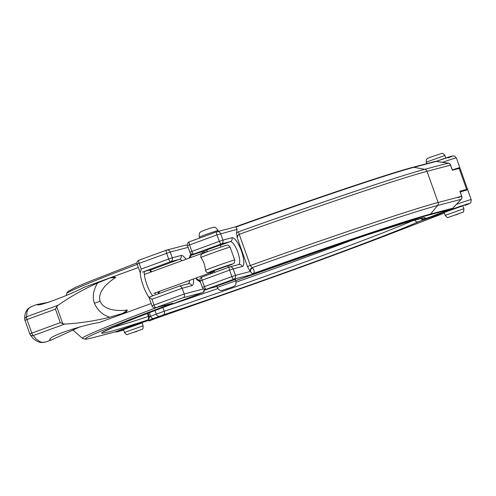 <?xml version="1.0" encoding="UTF-8"?>
<svg xmlns="http://www.w3.org/2000/svg" width="496" height="496" viewBox="0 0 496 496"><rect width="100%" height="100%" fill="white"/><g stroke="black" fill="none" stroke-linecap="round" stroke-linejoin="round"><path stroke-width="0.74" d="M206.801 249.891L220.267 245.092M467.511 189.261A19.859 0.521 -19.6 0 0 466.624 189.416L459.141 168.411A19.859 0.521 -19.6 0 1 460.034 168.256L467.511 189.261A19.859 0.521 -19.6 0 1 464.045 190.824M252.278 267.976L250.926 269.142L250.35 271.467L235.482 275.361A3.057 2.92 -104.7 0 1 233.759 279.242L251.825 274.511A184.71 4.836 -19.6 0 1 429.331 214.911A3.057 2.92 75.2 0 0 430.54 214.049L437.608 205.505A196.18 5.134 -19.6 0 0 252.036 267.747L250.685 268.913L250.108 271.244L247.417 266.464L250.325 265.49L239.227 234.323A197.737 5.177 -19.6 0 1 427.013 171.318L438.111 202.486A197.737 5.177 160.4 0 0 250.325 265.49L252.278 267.976C254.039 269.384 254.547 271.176 253.803 273.346A3.057 2.251 31.5 0 0 252.377 273.823L251.825 274.511L253.803 273.346A186.211 4.873 -19.6 0 1 430.54 214.049L452.817 208.202L461.057 199.448A3.057 3.057 0 0 0 461.776 196.261L461.64 196.286A3.057 2.92 75.2 0 1 461.137 199.305A3.057 0.899 45 0 1 461.057 199.448M458.025 197.675L461.776 196.261L459.835 191.202L461.64 196.286L438.111 202.486A3.057 2.92 75.2 0 1 437.608 205.505L461.137 199.305L452.767 208.19A3.057 2.92 75.2 0 1 451.558 209.052L429.331 214.911M436.127 161.454L436.176 161.46A3.057 3.057 0 0 0 434.899 161.498A3.057 2.92 75.2 0 1 436.127 161.454L413.9 167.313L424.725 169.322L448.254 163.122L436.127 161.454M236.518 232.717L237.206 237.789L237.851 235.383L239.227 234.323L238.415 231.83L236.518 232.717A8894.092 2584.65 -110.1 0 1 237.088 229.326L236.065 227.001L234.918 227.032M252.377 273.823L250.108 271.244M233.759 279.242A3.057 0.887 -110.1 0 1 231.868 276.588L204.408 286.62A3.057 0.887 -110.1 0 0 206.293 289.267A3.057 2.92 -104.7 0 1 206.045 289.348L216.888 286.508L206.293 289.267L233.759 279.242M452.488 170.165L450.542 165.118L452.352 170.196L459.141 168.411M466.624 189.416L459.835 191.202M436.158 161.436L448.148 163.085A3.057 0.831 96.6 0 1 448.254 163.122A3.057 2.92 75.2 0 1 450.542 165.118L427.013 171.318A3.057 2.92 -104.8 0 0 424.725 169.322A196.18 5.134 -19.6 0 0 238.415 231.83M237.088 229.326L217.012 234.868L219.319 241.341L189.838 252.166A3.057 3.057 0 0 0 193.49 254.101L202.548 251.726A3.057 2.92 -104.7 0 0 202.796 251.646L206.894 250.151M242.228 266.519L233.176 268.888A3.057 2.92 -104.7 0 0 229.654 266.935L238.706 264.566A3.057 2.92 -104.7 0 1 242.228 266.519A15.277 4.439 69.9 0 0 241.422 251.001A15.277 4.439 69.9 0 0 231.985 237.739L222.927 240.114L220.621 233.641A3.057 2.92 -104.7 0 0 217.099 231.688L217.099 231.688A3.057 2.92 -104.7 0 0 216.851 231.762A3.057 0.887 -110.1 0 0 216.826 231.768L189.367 241.8A3.057 0.887 69.9 0 0 189.367 241.8A3.057 0.887 69.9 0 0 189.553 244.894L191.853 251.367A3.057 0.887 -110.1 0 0 193.744 254.02L202.796 251.646A12.22 3.553 69.9 0 1 204.724 252.414M202.101 280.141A3.057 0.887 -110.1 0 1 201.915 277.047L201.915 277.047A3.057 0.887 -110.1 0 1 201.94 277.041L229.357 267.028A3.057 0.887 69.9 0 0 229.567 270.115L231.868 276.588L235.482 275.361L233.176 268.888L229.567 270.115L200.086 280.941L202.393 287.42L204.408 286.62L202.101 280.141M216.709 286.006L235.42 279.341L235.929 280.779L217.217 287.444L216.709 286.006M150.251 269.96A19.096 5.549 -110.1 0 1 150.889 270.928L150.331 269.967A40.021 1.048 160.4 0 0 142.426 272.155L170.556 261.671L179.391 259.358L150.431 270.053M115.01 331.942A3.057 3.057 0 0 0 115.326 331.843A3.057 1.934 -110.8 0 1 115.264 331.867L93.372 337.559A3.057 2.926 -104.6 0 1 93.118 337.64A3.057 2.926 -104.6 0 0 93.118 337.64L115.01 331.942A3.057 2.926 -104.6 0 0 115.264 331.867A29.028 0.763 160.4 0 1 141.348 322.437L147.318 320.137A3.057 2.145 68.9 0 0 147.393 320.106A3.057 3.057 0 0 0 149.172 316.231L148.366 316.46A3.057 2.213 72 0 1 147.318 320.137A171.765 4.495 160.4 0 1 198.995 294.054A3.057 1.19 69.8 0 0 199.026 294.041A3.057 1.19 69.8 0 0 199.057 294.029M183.359 297.643C184.444 296.999 184.729 295.777 184.221 293.985L182.175 288.232L191.871 285.69A3.057 2.92 -104.7 0 0 188.356 283.737L179.434 286.074L180.984 286.496L182.175 288.232L151.962 299.262L154.008 305.015A3.057 0.887 69.9 0 0 155.899 307.669L183.359 297.643L202.188 292.708A3.057 2.92 75.3 0 0 204.011 289.174M191.394 253.896L191.233 255.049L191.506 253.946M196.23 277.965L196.658 279.564L200.502 282.112M172.577 303.304L171.139 303.688M75.063 328.78A197.737 5.177 160.4 0 0 73.203 330.268A197.737 5.177 160.4 0 0 73.247 330.336L82.472 338.365L85.132 339.221C86.161 339.016 83.998 339.847 93.118 337.64M150.604 270.487A197.737 5.177 160.4 0 0 150.251 270.618M158.968 293.539A12.989 3.776 69.9 0 0 159.228 291.468M151.795 271.74A12.989 3.776 69.9 0 0 150.889 270.928M172.323 303.378L155.645 307.743A3.057 2.92 -104.7 0 0 155.899 307.669L172.701 303.267A189.075 4.948 160.4 0 0 93.372 337.559M151.962 299.262L149.029 297.166L179.434 286.074M166.408 250.176L138.992 260.189A3.057 0.887 69.9 0 0 138.967 260.195A3.057 0.887 69.9 0 0 139.153 263.289L141.205 269.049L140.343 272.701M214.185 270.636L227.658 265.837M200.923 254.857L200.861 257.498C203.155 260.474 204.619 264.163 205.251 268.553L205.462 270.32A15.736 0.409 -19.6 0 1 221.551 264.263A15.736 0.409 -19.6 0 1 234.701 260.016L230.125 247.182C227.528 243.865 227.726 245.495 225.947 245.34L210.106 250.74C199.876 254.553 202.287 253.791 200.923 254.857M206.875 251.943A10.54 3.063 69.9 0 0 206.107 251.912A10.54 3.063 69.9 0 0 205.518 252.458M211.916 271.337A10.54 3.063 69.9 0 0 213.336 271.715A10.54 3.063 69.9 0 0 214.098 270.766L208.952 272.422C207.247 272.992 206.082 272.292 205.462 270.32M155.781 292.727A9.368 2.722 -110.1 0 1 155.093 293.613M112.201 277.097L113.658 276.818L115.729 277.487C107.223 282.85 97.414 291.716 100.093 301.283C104.073 310.397 117.298 311.184 127.329 310.062L126.238 312.158L125.004 313.063L125.544 312.877M24.986 320.329A3.057 2.827 -3.4 0 1 24.8 319.505A3.057 3.057 0 0 0 24.974 320.348L29.785 333.851A3.057 3.057 0 0 0 30.126 334.533A3.057 2.765 -34 0 0 30.126 334.533A3.057 2.765 -34 0 1 29.803 333.851L60.276 322.654L62.812 323.776L64.79 324.049C79.72 323.243 94.717 320.968 109.783 317.211L122.779 313.385L127.329 310.062M60.276 322.654L55.465 309.151L56.73 306.677L58.094 305.257C70.277 296.72 83.446 289.298 97.6 282.993L110.143 277.896L115.729 277.487M46.24 341.868L41.41 342.562C36.859 341.93 33.096 339.252 30.126 334.527A3.057 2.765 -34 0 0 33.263 335.556L36.239 339.159L40.517 341.955L43.425 342.42L46.24 341.868L51.795 339.834L49.96 340.07C46.649 335.656 93.229 322.505 98.326 322.846L125.866 312.796A113.144 32.879 69.9 0 0 126.189 312.672L126.939 312.331M24.8 319.505L24.8 319.505A3.057 2.827 -3.4 0 1 26.573 316.764L26.982 311.829L28.167 309.138L29.717 307.508L31.713 306.435L28.16 308.605C25.507 311.432 24.385 315.065 24.8 319.505M138.365 267.536L111.916 277.177A113.144 32.879 69.9 0 0 111.34 277.363L83.582 287.5C74.493 292.838 36.834 307.663 37.281 304.457L49.209 302.132M80.147 326.759L51.795 339.834M111.34 277.363A113.144 32.879 69.9 0 0 110.856 277.555L110.143 277.896M122.779 313.385L123.597 313.323A113.144 32.879 69.9 0 0 125.004 313.063A113.144 32.879 69.9 0 0 125.866 312.796M445.185 215.369L444.162 212.493L462.867 205.828L463.896 208.704L445.185 215.369C446.927 217.335 447.938 218.017 448.229 217.403L462.805 212.22C463.438 212.493 463.797 211.321 463.896 208.704M123.423 329.58L142.135 322.921L143.158 325.798L124.453 332.463L123.423 329.58M456.289 204.389A19.859 0.521 -19.6 0 1 471.2 199.621L467.716 189.838A19.859 0.521 160.4 0 0 460.276 192.051M452.389 169.892A19.859 0.521 -19.6 0 1 459.829 167.679A19.859 0.521 -19.6 0 1 457.064 168.956M148.918 321.079L155.012 318.668A3.057 0.632 -109.3 0 0 155.012 318.668L229.096 292.752A3.057 0.632 70.7 0 1 229.078 292.758A3.057 0.632 70.7 0 1 229.065 292.764M444.36 213.057L389.379 234.236A3.057 2.189 68.9 0 0 389.459 234.205A3.057 2.189 68.9 0 0 389.534 234.174M441.682 214.012L441.601 214.043A3.057 2.189 -111.1 0 0 441.682 214.012A3.057 2.189 -111.1 0 1 441.682 214.012L389.459 234.205C349.234 249.779 286.508 272.682 229.078 292.758L154.994 318.674A3.057 0.632 -109.3 0 1 154.981 318.68M452.817 208.202A3.057 3.057 0 0 1 451.565 209.052L451.558 209.052A29.028 0.763 -19.6 0 0 431.638 216.461L426.07 218.414A3.057 0.57 -109.3 0 0 426.07 218.414L423.733 219.145A3.057 3.019 -119.2 0 1 420.608 218.445M431.83 216.386A3.057 2.424 -111.6 0 1 431.737 216.423A3.057 2.424 -111.6 0 1 431.638 216.461A3.057 0.57 -109.3 0 1 431.625 216.467A3.057 0.57 -109.3 0 0 431.625 216.467A3.057 3.057 0 0 0 431.737 216.423L451.565 209.052M426.039 218.42A3.057 0.57 -109.3 0 0 426.058 218.42L431.625 216.467M423.813 217.856L407.743 221.991L367.747 234.738L328.501 247.981L235.867 280.606A171.765 4.495 -19.6 0 1 423.733 219.145M434.899 161.498L412.666 167.357A3.057 2.92 75.2 0 1 413.9 167.313A186.211 4.873 -19.6 0 0 236.065 227.001M231.985 237.739A3.057 2.92 75.3 0 1 230.262 241.62A12.22 3.553 69.9 0 1 237.714 251.968A12.22 3.553 69.9 0 1 238.607 264.591M193.49 254.101A3.057 2.92 75.3 0 0 193.744 254.02L221.204 243.995A3.057 0.887 -110.1 0 1 219.319 241.341L222.927 240.114A3.057 2.92 75.3 0 1 221.204 243.995L230.262 241.62L220.323 245.247M235.048 226.988A184.71 4.836 -19.6 0 1 412.424 167.431M229.381 267.022A3.057 3.057 0 0 1 229.654 266.935A3.057 2.92 -104.7 0 0 229.4 267.015A3.057 0.887 69.9 0 0 229.381 267.022L201.915 277.047A3.057 3.057 0 0 0 200.086 280.941M247.417 266.464L237.206 237.789M212.028 273.352A12.22 3.553 69.9 0 0 212.226 272.124M235.11 226.97L217.099 231.688A3.057 3.057 0 0 0 216.826 231.768A3.057 0.887 -110.1 0 0 217.012 234.868L187.531 245.694L189.838 252.166M216.808 231.781L189.385 241.788A3.057 3.057 0 0 0 187.531 245.694M199.634 238.049L199.287 237.088L205.84 234.49L217.998 230.429L218.333 231.365M226.604 288.827L229.623 288.033L226.604 288.827M141.298 322.456A3.057 0.986 -109.1 0 0 141.323 322.45A3.057 0.986 -109.1 0 0 141.348 322.437A3.057 2.145 -111.1 0 0 141.422 322.412L147.393 320.106M141.496 322.381A3.057 2.145 -111.1 0 1 141.422 322.412A3.057 3.057 0 0 1 141.323 322.45L115.326 331.843M112.468 327.515A168.708 4.414 160.4 0 0 148.366 316.46L147.312 313.503M198.995 294.054L202.188 292.708M203.558 288.92L184.221 293.985L151.993 305.815A3.057 3.057 0 0 0 155.645 307.743M189.137 258.106L190.886 253.586M196.106 278.008L196.658 279.564M157.127 307.359A191.735 5.022 160.4 0 0 82.472 338.365M188.257 283.762A12.989 3.776 69.9 0 0 189.441 280.445M182.001 260.71A12.989 3.776 69.9 0 0 179.391 259.358A3.057 2.92 75.3 0 0 181.114 255.477A16.039 4.662 69.9 0 1 186.019 259.247M191.871 285.69A16.039 4.662 69.9 0 0 193.378 279M188.127 247.349L170.227 252.036A3.057 2.92 -104.7 0 0 166.458 250.164A3.057 0.887 69.9 0 0 166.433 250.17A3.057 0.887 69.9 0 0 166.619 253.264L168.665 259.024L141.205 269.049M187.426 245.322A3.057 2.92 75.3 0 0 185.529 245.154L166.706 250.083A3.057 3.057 0 0 0 166.433 250.17L138.967 260.195A3.057 3.057 0 0 0 137.138 264.089L170.227 252.036L172.273 257.79L181.114 255.477M137.225 264.337A191.735 5.022 160.4 0 0 66.563 293.682L66.235 295.579M172.273 257.79A3.057 2.92 75.3 0 1 170.556 261.671A3.057 0.887 -110.1 0 1 168.665 259.024L172.273 257.79M200.861 257.498A15.736 0.409 -19.6 0 1 216.926 251.447A15.736 0.409 -19.6 0 1 230.125 247.182M208.952 272.422A12.679 0.335 -19.6 0 1 226.455 265.881A12.679 0.335 -19.6 0 1 227.726 266.03L233.591 263.55L234.335 262.781L234.701 260.016M150.97 272.044A16.039 4.662 69.9 0 0 149.47 270.091M144.274 271.572A16.039 4.662 69.9 0 0 152.756 295.808M158.317 293.775A16.039 4.662 69.9 0 0 158.199 291.846M140.213 272.676A19.096 5.549 69.9 0 0 143.146 285.566A19.096 5.549 69.9 0 0 149.073 297.606M100.093 301.283L94.389 303.304C97.706 310.508 102.839 315.146 109.783 317.211M97.6 282.993C93.285 290.067 92.213 296.837 94.389 303.304M62.812 323.776L56.73 306.677M24.974 320.348L26.989 319.548L31.8 333.052A3.057 0.887 69.9 0 0 33.263 335.556L64.79 324.049M55.465 309.151L26.989 319.548A3.057 0.887 -110.1 0 1 26.573 316.764L58.094 305.257M110.856 277.555A9.164 8.959 112.2 0 0 113.658 276.818M123.597 313.323A9.164 8.878 -160.2 0 1 126.238 312.158M453.623 215.425L457.504 214.408L453.623 215.425M426.765 163.643L426.231 162.136L444.937 155.471L445.842 158.013M132.891 332.512L136.772 331.495L132.891 332.512M204.451 290.222A170.717 4.47 160.4 0 0 209.901 288.337M168.541 305.406A168.708 4.414 160.4 0 0 217.812 288.573M236.195 282.15A168.708 4.414 160.4 0 0 356.159 238.595M413.583 220.292A168.708 4.414 -19.6 0 1 164.213 311.246L162.893 307.539M149.352 312.716L150.629 316.299L156.259 314.098L154.994 310.552M159.483 316.25A3.057 2.313 68.7 0 1 156.259 314.098L164.213 311.246A3.057 1.91 -108.4 0 1 163.457 314.824L145.669 321.377A190.098 4.979 -19.6 0 1 143.406 322.127A3.057 2.071 -108.2 0 0 144.255 321.315M153.853 318.451A3.057 2.313 68.7 0 1 150.629 316.299L149.315 316.789M123.547 329.914A16.808 0.44 -19.6 0 1 120.46 330.342A16.808 0.44 -19.6 0 1 143.406 322.127M146.574 320.428A3.057 2.034 71.7 0 1 145.669 321.377M414.681 219.988A3.057 2.914 65.6 0 0 418.401 221.749A171.765 4.495 -19.6 0 1 163.457 314.824M418.401 221.749L421.891 220.453A3.057 0.812 -109.2 0 0 422.108 219.3M435.606 214.923A3.057 2.957 64.6 0 0 437.379 214.886L421.891 220.453M430.311 217.521A3.057 0.812 -109.2 0 0 430.553 216.845M436.412 214.619A3.057 2.97 64.2 0 0 438.086 214.545A190.098 4.979 -19.6 0 1 437.379 214.886M438.086 214.545A16.808 0.44 -19.6 0 1 461.032 206.076A16.808 0.44 -19.6 0 1 464.963 205.412A3.057 2.189 68.9 0 0 465.037 205.381A3.057 2.189 68.9 0 0 465.112 205.35M389.379 234.236A184.71 4.836 -19.6 0 1 229.096 292.752M442.339 162.353A19.859 0.521 -19.6 0 1 456.345 157.895L459.829 167.679M456.345 157.895L454.534 156.054L452.724 155.918L436.04 161.417A16.808 0.44 -19.6 0 1 451.05 156.352A16.808 0.44 -19.6 0 1 448.055 157.933M198.784 252.712A168.708 4.414 -19.6 0 1 191.115 255.359M471.2 199.621C471.07 202.281 470.735 203.434 470.196 203.081L464.963 205.412M420.527 218.463L422.902 219.344L426.058 218.42M412.666 167.357C389.974 173.209 312.691 199.169 234.968 227.013M202.393 287.42A3.057 3.057 0 0 0 206.045 289.348M450.678 165.094A3.057 3.057 0 0 0 448.148 163.085M210.527 273.904L210.521 272.744M203.106 253.01L201.977 251.875M228.228 267.443L227.608 265.707M220.925 246.927L220.224 244.962M214.793 272.347L214.142 270.506M207.452 251.72L206.751 249.755M199.287 237.088C199.113 233.969 199.46 232.388 200.334 232.339C200.117 232.016 201.866 231.192 205.561 229.846C211.637 227.621 214.613 226.821 214.489 227.447C214.917 226.883 216.089 227.875 217.998 230.429M217.217 287.444C219.889 291.623 220.757 290.036 221.836 290.489L230.758 287.618C233.802 286.465 235.247 285.696 235.092 285.312C235.774 285.485 236.059 283.972 235.929 280.779M103.001 332.091L118.99 324.756C136.747 317.421 163.426 307.179 199.026 294.041L203.329 292.187C203.899 292.497 204.222 291.357 204.309 288.765M191.233 255.049L190.204 257.715M148.093 313.199L149.172 316.231M200.111 281.009L196.453 278.585M72.986 329.673L73.203 330.268M149.029 297.166L179.316 286.111M148.967 297.309L151.993 305.815M136.964 262.861L86.378 282.708L75.398 287.457L67.915 291.468L66.563 293.682M185.529 245.154L187.389 245.117M137.138 264.089L140.17 272.602M153.989 293.384L213.336 271.715M144.367 274.449L206.107 251.912M151.175 271.969L149.804 270.022M158.59 293.675L158.404 291.772M125.494 312.895L151.175 303.521M31.713 306.435L37.491 304.327M426.231 162.136C426.169 160.053 426.38 159.024 426.845 159.055C427.843 158.379 426.107 158.832 432.593 156.445L441.88 153.438C442.196 152.83 443.219 153.512 444.937 155.471M124.453 332.463C126.189 334.428 127.205 335.104 127.491 334.496L142.073 329.307C142.705 329.58 143.065 328.414 143.158 325.798M123.547 329.921L117.23 331.892L115.029 331.942"/></g></svg>
